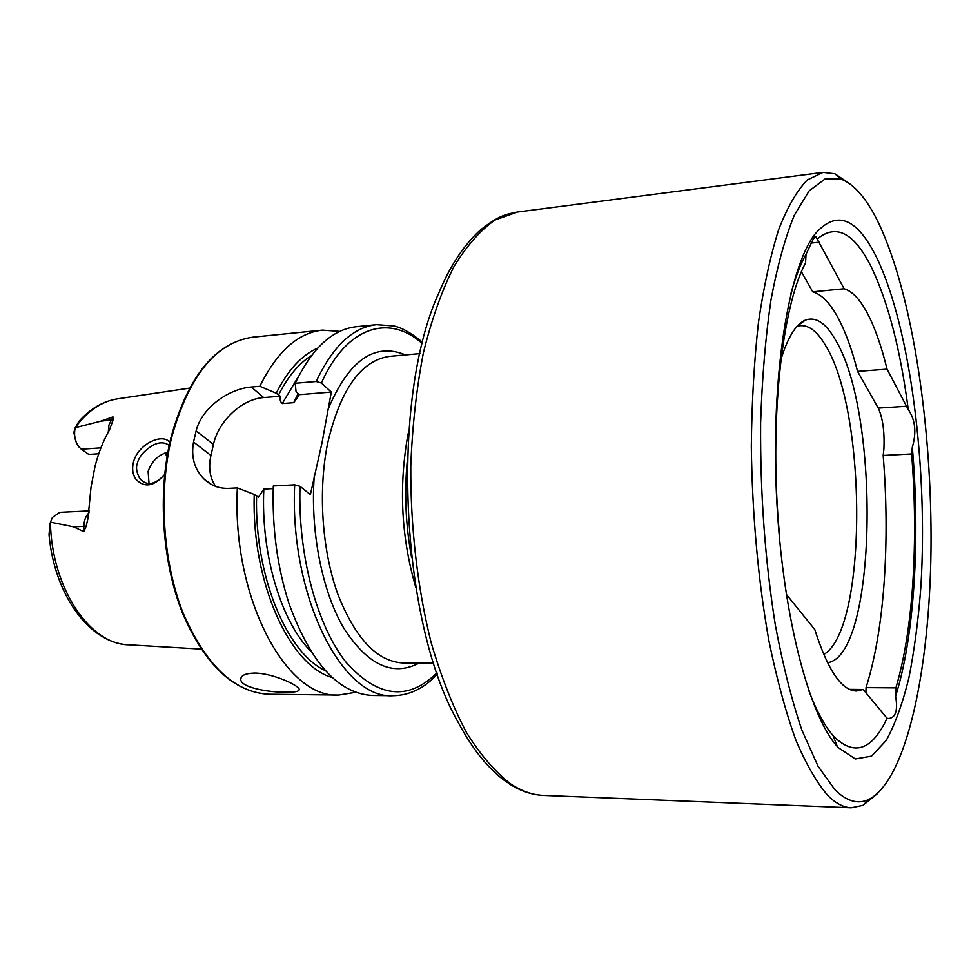 <?xml version="1.0" encoding="UTF-8"?>
<svg xmlns="http://www.w3.org/2000/svg" width="980" height="980" viewBox="0 0 980 980"><rect width="100%" height="100%" fill="white"/><g stroke="black" fill="none" stroke-linecap="round" stroke-linejoin="round"><path stroke-width="1.47" d="M169.16 445.435C164.714 442.029 159.287 441.968 152.868 445.251C143.901 450.886 138.695 457.035 137.249 463.699C135.828 467.472 136.538 472.201 139.405 477.885L141.23 479.992C147.576 485.945 155.22 484.328 164.175 475.116M164.665 474.479C153.86 486.68 144.183 488.15 135.608 478.889C132.68 474.357 131.92 468.942 133.329 462.646C137.457 444.406 162.398 432.486 169.834 442.36M887.047 369.154L857.561 371.383L878.252 408.096C882.796 418.031 884.683 431.739 883.887 449.208L883.176 455.443L911.633 453.936L912.319 447.199C916.668 432.364 915.308 419.82 908.264 409.542L887.047 369.154C881.571 346.651 875.14 328.239 867.729 313.906C860.281 299.672 852.416 291.293 844.148 288.757L815.838 236.572L813.376 238.802L806.038 254.237L805.56 262.971C781.538 307.083 768.982 423.875 779.467 534.725L779.247 535.95M883.176 455.443C886.692 498.783 887.01 541.058 884.156 582.267C881.204 623.513 875.164 658.621 866.051 687.629L895.904 687.874C904.516 658.634 910.175 623.255 912.882 581.716C915.492 540.188 915.075 497.595 911.633 453.936M808.439 689.761C816.254 710.488 824.462 725.764 833.061 735.576L833.931 736.543C854.266 756.425 871.98 750.337 887.047 718.279L888.787 718.487C895.745 717.666 898.011 710.206 895.61 696.106L895.904 687.874M866.051 687.629L865.904 692.799M849.88 183.824L834.862 173.791L823.053 172.394L807.348 179.953C797.095 190.414 787.565 206.878 778.757 229.345C770.562 255.192 763.8 286.209 758.471 322.383C754.147 361.007 751.77 402.413 751.317 446.598C752.26 515.1 758.116 579.829 768.896 640.773C776.687 678.638 785.617 711.603 795.687 739.655C806.16 764.388 816.977 783.106 828.137 795.834C836.014 803.539 843.731 807.52 851.289 807.777L862.927 805.34L876.99 794.02M823.727 654.505C867.423 629.589 867.361 412.641 825.552 345.487C817.614 331.816 809.296 325.201 800.587 325.666L796.961 326.463M827.512 662.713C876.965 656.061 880.677 413.609 835.401 339.815C825.822 322.984 815.838 316.405 805.438 320.093C796.017 324 787.871 337.083 780.999 359.329M857.561 371.383C851.877 349.076 845.164 330.836 837.422 316.663C829.644 302.575 821.412 294.294 812.739 291.832L844.148 288.757M895.61 696.106C914.499 636.792 920.294 538.339 912.319 447.199M908.264 409.542C900.473 349.86 888.198 302.465 871.453 267.332C854.229 232.738 836.161 223.305 817.222 239.034M838.28 747.642L855.32 758.961L871.551 756.119L886.214 740.451C895.046 724.355 902.605 703.518 908.877 677.964C914.34 650.34 918.334 620.046 920.857 587.069C928.158 469.873 910.616 328.337 876.88 258.022C856.888 217.205 836.136 209.365 814.625 234.526C788.643 268.569 771.101 374.985 776.393 492.793C781.562 610.601 808.488 715.045 837.373 746.638L838.28 747.642M879.489 224.922C867.68 199.859 854.915 184.583 841.171 179.12L825.001 179.022L809.149 190.867L794.327 215.184C785.188 237.515 777.385 265.837 770.942 300.137C765.503 337.451 762.06 378.427 760.615 423.066C760.125 493.063 765.037 560.389 775.327 625.044C782.91 665.224 791.767 700.284 801.922 730.21L818.055 766.25L834.96 789.782C846.72 801.334 857.978 804.556 868.745 799.484C906.635 780.068 929.616 670.21 931 549.731C932.274 428.787 912.968 297.087 879.489 224.922M285.707 692.211C268.079 692.444 240.811 687.372 240.749 679.495C240.725 675.514 245.319 673.37 254.555 673.076C272.293 673.064 298.459 685.167 299.17 689.21C299.586 691.414 295.09 692.407 285.707 692.211M100.928 447.848L81.34 449.208L78.915 446.917C74.933 441.441 73.696 435.034 75.215 427.709L100.609 421.229L112.957 416.88L113.215 419.612L109.466 429.975C103.365 440.522 98.564 452.601 95.048 466.235L91.005 487.268L88.016 518.2L86.167 526.211L83.864 526.383L83.802 531.65L86.167 526.211M167.85 452.086C158.025 455.051 151.447 461.531 148.115 471.515L149.009 483.238M294.674 484.831C289.382 596.306 342.449 699.585 393.017 695.714L372.768 695.482C338.651 693.865 310.746 663.276 289.051 603.68C277.279 567.212 272.024 527.975 273.31 485.97L294.674 484.831L300.015 486.313L310.366 494.63L322.04 442.654L331.313 392.061L321.403 383.021L316.209 381.49L295.213 383.278L296.046 391.571L299.023 394.695L298.422 396.238L293.743 402.658L282.24 403.564C280.378 401.947 279.716 399.497 280.256 396.226L276.238 393.213L259.847 386.291L251.321 387.026C229.43 388.644 201.856 407.264 196.135 430.906L193.525 442.054C190.941 456.778 194.334 469.004 203.73 478.742C210.651 485.468 218.969 488.677 228.683 488.359L237.356 487.905L254.249 494.447L258.438 497.24L263.828 489.069L273.224 488.579M259.847 386.291C277.095 351.538 297.945 332.82 322.408 330.138L339.803 331.375M75.227 427.635C87.673 410.706 101.92 401.09 117.992 398.774C103.378 400.991 90.368 408.513 78.963 421.339L75.215 427.709M786.254 594.235L814.797 629.552C827.72 670.136 841.6 690.63 856.434 691.023L863.221 689.491L887.047 718.279M806.038 254.237C800.415 264.294 795.356 277.463 790.848 293.755M849.525 689.369L863.221 689.491M49.956 523.491L49.025 534.847L50.458 522.156L73.512 526.824L83.802 531.65M76.183 442.176L73.819 432.499L75.044 428.432M164.885 453.066L167.09 456.447M166.441 452.503L167.507 453.973M81.34 449.208L88.788 454.426L98.76 453.752M295.213 383.278C312.057 348.182 332.453 329.329 356.377 326.707L376.528 324.662C352.923 327.259 332.82 346.197 316.209 381.49M276.238 393.213C287.863 370.097 301.705 355.066 317.728 348.096M332.379 677.596C289.725 666.008 251.346 582.083 254.249 494.447M355.838 692.297L338.627 695.065C286.197 698.801 231.623 597.371 237.356 487.905M331.313 392.061L299.023 394.695M280.256 396.226L263.681 397.574C242.023 398.921 218.442 420.984 213.456 444.43L210.933 455.455C208.299 467.607 209.855 477.922 215.6 486.374M89.217 510.899L59.866 512.32L52.406 517.465L50.458 522.156M798.688 266.891L799.411 268.165M801.456 271.803L812.739 291.832M799.888 263.571L801.456 263.4M878.252 408.096L906.831 406.222M507.432 782.591C489.461 770.329 473.009 750.178 458.064 722.113C399.95 620.916 390.077 398.566 438.979 292.604C449.894 266.303 463.454 245.649 479.685 230.643C498.943 215.049 506.378 214.265 517.44 212.048L495.023 220.01C480.323 230.275 466.541 245.943 453.703 267.013C441.674 291.097 431.555 319.725 423.372 352.923C416.537 388.252 412.335 425.994 410.779 466.125C410.449 527.032 417.541 588.184 431.041 642.219C441.074 676.604 452.834 706.629 466.321 732.256C480.47 754.918 495.292 772.167 510.764 783.988C521.74 791.191 532.606 794.988 543.361 795.393L851.289 807.777M407.276 460.845C404.226 493.21 405.659 525.378 411.563 557.338M108.278 432.07L108.939 425.026L112.957 416.88M113.215 419.612L100.609 421.229M338.627 695.065L268.9 694.244C234.624 692.591 206.057 665.567 183.186 613.174C162.925 562.116 158.258 493.222 171.488 438.085C188.662 375.916 215.845 342.277 253.036 337.145C215.184 342.596 187.756 376.345 170.753 438.379M415.814 587.449C401.592 538.963 398.75 489.216 407.288 438.219L408.832 430.477M433.724 663.056L403.368 662.995C377.178 661.757 355.262 638.629 337.622 593.623C321.954 549.829 317.973 490.858 327.602 443.462C340.317 389.391 361.02 360.346 389.746 356.34L419.979 353.596M419.195 663.019C392.931 676.874 367.794 665.261 343.796 628.192C321.991 591.173 310.023 530.67 314.323 475.227M49.11 535.656C54.66 595.277 89.707 643.566 128.931 644.828C90.062 644.742 51.622 588.417 50.409 522.303M321.403 383.021C346.761 325.887 389.538 313.821 422.319 343.625M278.467 395.136C287.851 376.602 298.851 363.409 311.456 355.593M327.504 410.718C348.243 360.628 374.238 342.02 405.5 354.907M436.945 672.77C408.231 701.215 377.962 697.748 346.148 662.37C317.042 625.987 297.81 555.219 300.015 486.313M293.743 402.658L298.19 393.458M282.24 403.564L298.704 376.063M310.942 651.431C281.101 621.663 260.656 553.945 263.828 489.069M325.458 670.688C286.834 653.182 254.408 575.774 256.576 496.223M251.321 387.026L263.681 397.574M196.135 430.906L213.456 444.43M193.525 442.054L210.933 455.455M89.033 512.76C85.787 515.848 84.06 520.38 83.864 526.383L73.512 526.824M810.864 243.114L819.292 242.183M517.44 212.048L823.053 172.394M841.171 179.12L834.862 173.791M240.749 679.495L241.203 677.388M143.876 481.866L141.23 479.992M322.408 330.138L253.036 337.145M117.992 398.774L189.483 388.129M128.931 644.828L201.071 649.103M422.649 342.326C411.38 333.029 401.727 327.565 393.666 325.948L376.528 324.662M393.017 695.714C409.689 695.42 424.487 688.193 437.386 674.044M268.9 694.244C233.987 692.358 205.175 665.285 182.464 613.002C162.202 562.104 157.535 493.528 170.716 438.526M203.73 478.742L211.349 484.426M868.745 799.484L862.927 805.34M833.061 735.576L837.373 746.638M813.376 238.802L814.625 234.526M797.671 325.691L805.438 320.093M508.926 783.584C520.111 790.897 531.589 794.829 543.361 795.393M812.947 236.903L813.964 236.793"/></g></svg>
